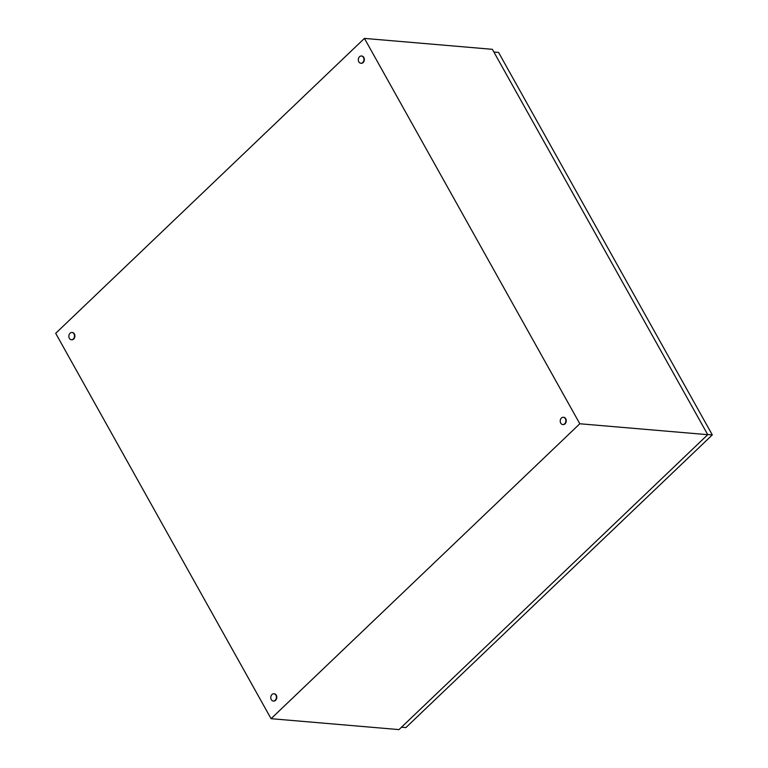 <?xml version="1.0" encoding="UTF-8"?>
<svg xmlns="http://www.w3.org/2000/svg" width="768" height="768" viewBox="0 0 768 768"><rect width="100%" height="100%" fill="white"/><g stroke="black" fill="none" stroke-linecap="round" stroke-linejoin="round"><path stroke-width="1.15" d="M364.435 38.4L579.811 423.763L271.066 718.685L55.69 333.322L364.435 38.4L492.374 49.315L707.741 434.678L579.811 423.763M707.741 434.678L398.995 729.6L271.066 718.685M564.662 423.792A3.648 2.813 94.9 0 1 562.733 424.531A3.648 2.813 94.9 0 1 560.314 421.958A3.648 2.813 94.9 0 1 561.427 418.013A3.648 2.813 94.9 0 1 563.357 417.274A3.648 2.813 94.9 0 1 565.786 419.846A3.648 2.813 94.9 0 1 564.662 423.792M563.549 417.293A3.648 2.813 94.9 0 1 563.741 417.302A3.648 2.813 94.9 0 1 566.17 419.885A3.648 2.813 94.9 0 1 565.046 423.821A3.648 2.813 94.9 0 1 563.117 424.57A3.648 2.813 94.9 0 1 562.934 424.541M73.306 339.005A3.648 2.813 94.9 0 1 71.376 339.744A3.648 2.813 94.9 0 1 68.947 337.171A3.648 2.813 94.9 0 1 70.07 333.226A3.648 2.813 94.9 0 1 72 332.486A3.648 2.813 94.9 0 1 74.419 335.059A3.648 2.813 94.9 0 1 73.306 339.005M72.192 332.506A3.648 2.813 94.9 0 1 72.384 332.515A3.648 2.813 94.9 0 1 74.803 335.098A3.648 2.813 94.9 0 1 73.69 339.043A3.648 2.813 94.9 0 1 71.76 339.782A3.648 2.813 94.9 0 1 71.568 339.754M362.755 62.515A3.648 2.813 94.9 0 1 360.826 63.254A3.648 2.813 94.9 0 1 358.397 60.682A3.648 2.813 94.9 0 1 359.52 56.736A3.648 2.813 94.9 0 1 361.45 55.997A3.648 2.813 94.9 0 1 363.869 58.57A3.648 2.813 94.9 0 1 362.755 62.515M361.642 56.016A3.648 2.813 94.9 0 1 361.834 56.026A3.648 2.813 94.9 0 1 364.253 58.608A3.648 2.813 94.9 0 1 363.139 62.554A3.648 2.813 94.9 0 1 361.21 63.293A3.648 2.813 94.9 0 1 361.018 63.264M275.213 700.282A3.648 2.813 94.9 0 1 273.283 701.021A3.648 2.813 94.9 0 1 270.864 698.448A3.648 2.813 94.9 0 1 271.978 694.502A3.648 2.813 94.9 0 1 273.907 693.763A3.648 2.813 94.9 0 1 276.336 696.336A3.648 2.813 94.9 0 1 275.213 700.282M274.099 693.782A3.648 2.813 94.9 0 1 274.291 693.792A3.648 2.813 94.9 0 1 276.72 696.374A3.648 2.813 94.9 0 1 275.597 700.31A3.648 2.813 94.9 0 1 273.667 701.059A3.648 2.813 94.9 0 1 273.475 701.03M493.882 52.022L498.557 52.426L712.31 434.899L707.645 434.496M712.31 434.899L405.878 727.603L401.472 727.229"/></g></svg>
